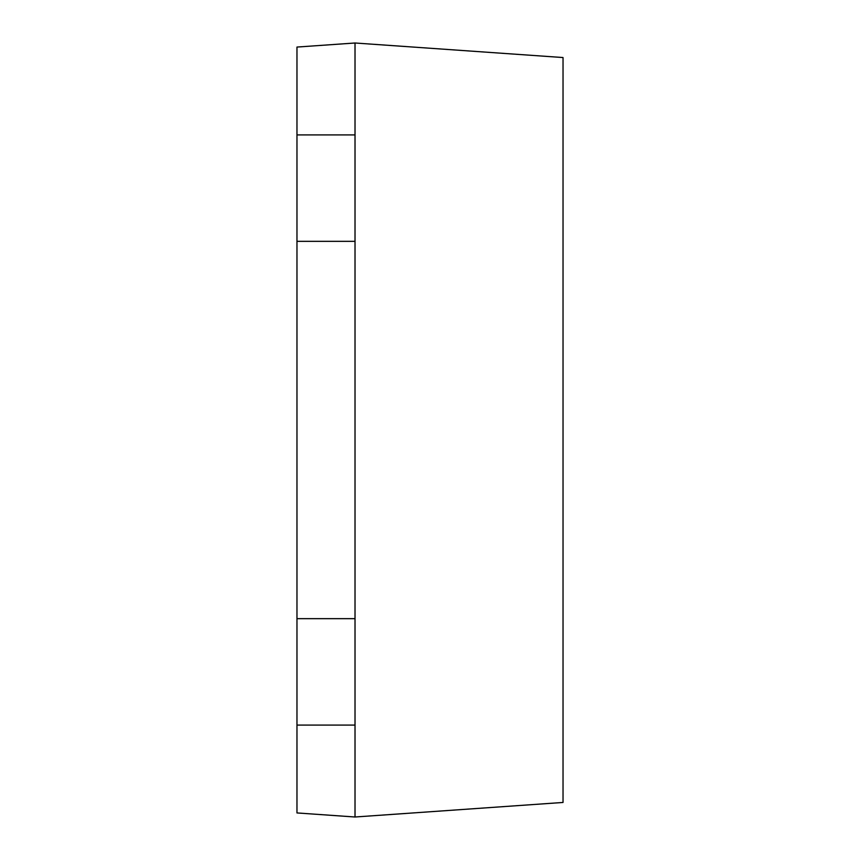 <?xml version="1.0" encoding="UTF-8"?>
<svg xmlns="http://www.w3.org/2000/svg" width="860" height="860" viewBox="0 0 860 860"><rect width="100%" height="100%" fill="white"/><g stroke="black" fill="none" stroke-linecap="round" stroke-linejoin="round"><path stroke-width="1.29" d="M355.019 43L296.969 47.063L296.969 618.663L355.019 618.663L355.019 817L563.031 802.455L563.031 57.545L355.019 43L355.019 618.663M296.969 618.663L296.969 725.087L355.019 725.087M296.969 725.087L296.969 812.937L355.019 817M296.969 241.337L355.019 241.337M296.969 134.912L355.019 134.912"/></g></svg>

